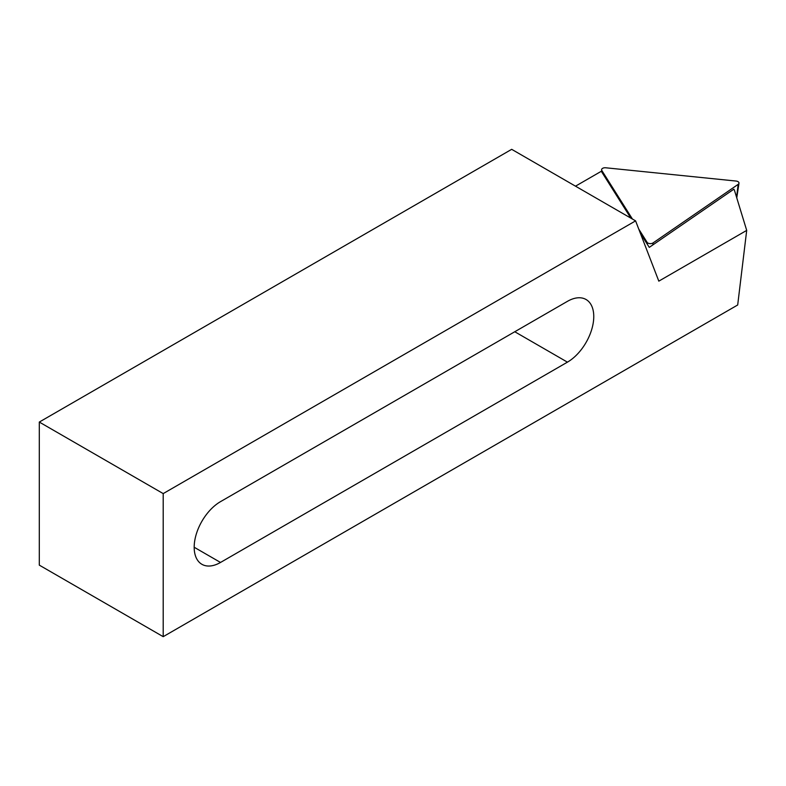 <?xml version="1.0" encoding="UTF-8"?>
<svg xmlns="http://www.w3.org/2000/svg" width="786" height="786" viewBox="0 0 786 786"><rect width="100%" height="100%" fill="white"/><g stroke="black" fill="none" stroke-linecap="round" stroke-linejoin="round"><path stroke-width="1.18" d="M640.344 233.206L649.275 247.374L733.839 189.19A17.204 9.933 180 0 1 734.635 190.91L746.7 230.396L737.69 304.988L163.203 636.67L163.203 493.598L635.589 220.866L511.686 149.33L39.3 422.062L163.203 493.598M746.7 230.396L658.815 281.142L635.589 220.866M567.433 362.15A37.237 21.497 120 0 0 591.76 329.344A37.237 21.497 120 0 0 586.051 299.505A37.237 21.497 120 0 0 567.433 301.343L220.512 501.645A37.237 21.497 120 0 0 196.186 534.46A37.237 21.497 120 0 0 201.894 564.299A37.237 21.497 120 0 0 220.512 562.452L567.433 362.15L514.781 331.751M163.203 636.67L39.3 565.134L39.3 422.062M575.499 186.174L601.3 171.279L630.834 218.125M647.389 244.387L647.084 242.304A3.508 2.024 0 0 0 653.068 242.913L738.172 184.356A3.508 2.024 0 0 0 738.978 183.226A3.508 2.024 0 0 0 736.099 181.055L605.711 167.782A3.508 2.024 0 0 0 601.604 169.953A3.508 2.024 0 0 0 601.801 170.474L632.425 219.039M638.763 229.09L647.084 242.304M220.512 562.452L194.181 547.253M652.822 244.937L653.068 242.913M602.105 172.547L601.801 170.474M736.59 197.306L738.172 184.356M601.968 172.321L601.604 169.953M736.767 197.876L738.978 183.226"/></g></svg>
